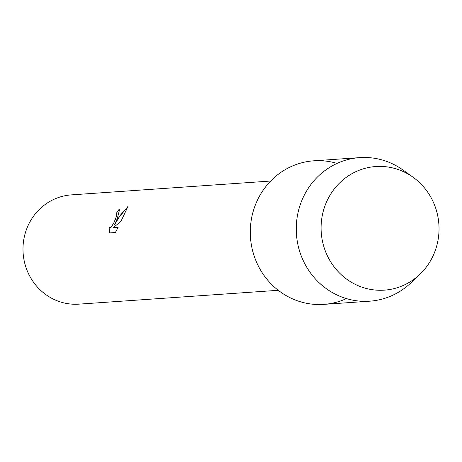 <?xml version="1.0" encoding="UTF-8"?>
<svg xmlns="http://www.w3.org/2000/svg" width="462" height="462" viewBox="0 0 462 462"><rect width="100%" height="100%" fill="white"/><g stroke="black" fill="none" stroke-linecap="round" stroke-linejoin="round"><path stroke-width="0.69" d="M327.2 200.491A61.96 58.963 86 0 0 353.904 283.668A61.96 58.963 86 0 0 432.917 256.191A61.96 58.963 86 0 0 406.214 173.007A61.96 58.963 86 0 0 327.2 200.491A61.96 58.963 86 0 0 344.606 277.587A61.96 58.963 86 0 0 419.848 274.347A61.96 58.963 86 0 0 432.917 256.191A61.96 58.963 86 0 0 413.109 177.275A61.96 58.963 86 0 0 327.2 200.491M337.064 163.404A71.951 68.468 86 0 0 257.392 200.254A71.951 68.468 86 0 0 269.306 281.987A71.951 68.468 86 0 0 346.448 298.596M117.221 218.728L114.645 224.515L117.931 218.682L128.032 206.347L120.992 221.258L113.294 227.697L118.128 227.356L115.39 232.519L109.43 232.935L109.084 227.217L109.939 227.945L111.024 227.298L113.669 223.169L115.615 218.844L116.811 214.287L116.141 213.663A54.764 52.114 -94 0 1 119.046 209.413L119.618 209.505L117.221 218.728M270.674 181.04L71.315 194.883A54.764 52.114 86 0 0 28.39 224.896A54.764 52.114 86 0 0 31.861 279.758A54.764 52.114 86 0 0 78.904 304.146L278.263 290.303M116.528 213.739L116.776 215.546L113.739 223.204L111.094 227.339L109.61 227.887M109.142 227.362L109.488 232.929M119.652 209.523L119.115 209.453A54.683 52.039 86 0 0 116.233 213.658M127.98 206.502L120.536 215.009L114.645 224.515M118.105 227.402L113.294 227.697M413.109 177.275L403.118 170.103A71.951 68.468 86 0 0 359.754 157.623A71.951 68.468 86 0 0 303.355 197.06A71.951 68.468 86 0 0 307.906 269.138A71.951 68.468 86 0 0 369.721 301.184A71.951 68.468 86 0 0 410.943 282.831L419.848 274.347M359.754 157.623L313.79 160.816A71.951 68.468 86 0 0 257.392 200.254A71.951 68.468 86 0 0 261.942 272.332A71.951 68.468 86 0 0 323.758 304.377L369.721 301.184"/></g></svg>
